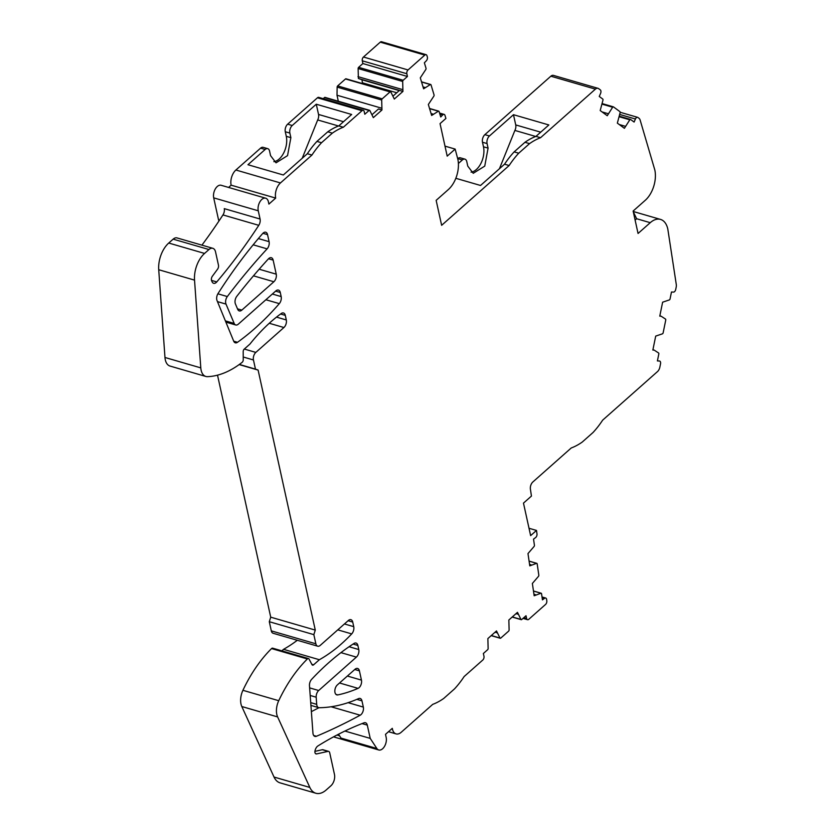 <?xml version="1.0" encoding="UTF-8"?>
<svg xmlns="http://www.w3.org/2000/svg" width="835" height="835" viewBox="0 0 835 835"><rect width="100%" height="100%" fill="white"/><g stroke="black" fill="none" stroke-linecap="round" stroke-linejoin="round"><path stroke-width="1.25" d="M458.394 163.472L462.371 159.955A5.615 3.298 -73.8 0 1 464.938 159.141A5.615 3.298 -73.8 0 1 466.765 161.541L467.767 166.113L473.226 173.304L484.749 166.113L488.078 148.129L487.066 143.557A5.615 3.298 -73.8 0 1 489.446 135.98L513.483 114.698L548.856 124.958L535.966 136.376L540.548 137.712A78.636 46.134 106.2 0 0 529.557 143.62L518.723 153.212A78.636 46.134 106.2 0 0 509.131 165.539L441.642 225.314L436.152 200.358L448.332 189.576A22.461 13.183 106.2 0 0 457.851 159.276L455.148 149.089L447.195 156.135L440.045 123.632L445.9 118.445L444.982 115.397A2.808 1.649 106.2 0 0 444.116 114.385A2.808 1.649 106.2 0 0 442.686 114.938L440.723 116.963L439.085 111.556A1.127 0.658 106.2 0 0 438.385 111.201L431.653 115.46L428.345 104.5L433.845 96.15A1.127 0.658 106.2 0 0 434.043 94.866L431.037 84.899A1.127 0.658 106.2 0 0 430.338 84.544L423.606 88.802L420.297 77.843L425.798 69.503A1.127 0.658 106.2 0 0 426.007 68.219L424.368 62.802L426.341 60.767A2.808 1.649 106.2 0 0 427.332 56.926L426.956 55.684A2.808 1.649 106.2 0 0 426.101 54.682A2.808 1.649 106.2 0 0 424.806 55.089L408.033 69.952A2.808 1.649 106.2 0 0 406.843 73.741L407.438 76.486L403.18 80.264A1.127 0.658 106.2 0 0 402.679 81.465L402.94 91.412L394.308 99.052L390.832 91.954A1.127 0.658 106.2 0 0 390.049 91.892L382.2 98.843A1.127 0.658 106.2 0 0 381.689 100.043L381.96 109.99L373.329 117.631L369.842 110.533A1.127 0.658 106.2 0 0 369.06 110.471L364.801 114.249L364.196 111.504A2.808 1.649 106.2 0 0 363.288 110.303A2.808 1.649 106.2 0 0 362.004 110.711L343.352 127.233A78.636 46.134 106.2 0 0 332.351 133.141L321.517 142.733A78.636 46.134 106.2 0 0 311.935 155.059L280.445 182.948A11.231 6.586 106.2 0 0 275.686 198.093L268.912 204.084L268.411 201.799A8.423 4.947 106.2 0 0 265.687 198.208A8.423 4.947 106.2 0 0 261.825 199.429A8.423 4.947 106.2 0 0 258.265 210.796L260.071 219.031A5.615 3.298 106.2 0 1 258.777 225.325A449.324 263.63 106.2 0 1 216.766 281.917A5.615 3.298 106.2 0 1 213.635 283.305A5.615 3.298 106.2 0 1 212.121 281.844L211.631 280.769A3.371 1.973 106.2 0 1 212.372 276.228L217.549 269.204A3.371 1.973 106.2 0 0 218.478 265.217L215.545 251.899A8.423 4.947 106.2 0 0 212.821 248.308A8.423 4.947 106.2 0 0 208.959 249.529L204.565 253.433A22.461 13.183 106.2 0 0 194.534 280.122L200.797 367.88A14.602 8.569 106.2 0 0 205.859 376.46A14.602 8.569 106.2 0 0 207.487 376.658A112.328 65.913 106.2 0 0 242.15 362.327A2.244 1.315 106.2 0 0 243.246 359.781L243.194 351.618A2.244 1.315 106.2 0 1 244.206 349.145L249.957 344.041A168.493 98.864 106.2 0 1 280.904 313.762A168.493 98.864 106.2 0 1 281.259 313.511A5.615 3.298 106.2 0 1 283.483 312.979A5.615 3.298 106.2 0 1 285.299 315.369L280.581 314.002M444.992 146.135L455.148 149.089M244.3 349.051L255.834 352.401L283.921 327.518A5.615 3.298 106.2 0 0 286.301 319.951L285.299 315.369M255.834 352.401A5.615 3.298 106.2 0 0 253.454 359.979L255.468 369.133L258.109 370.082L315.275 630.091L313.845 634.642L315.86 643.795A5.615 3.298 106.2 0 0 317.676 646.186A5.615 3.298 106.2 0 0 320.254 645.371L348.341 620.499A5.615 3.298 106.2 0 1 350.909 619.685A5.615 3.298 106.2 0 1 352.735 622.075L348.08 620.729M308.48 658.565A2.244 1.315 106.2 0 0 307.374 658.972A112.328 65.913 106.2 0 0 278.733 700.701A14.602 8.569 106.2 0 0 277.617 716.921L309.837 787.436L274.026 777.041L241.806 706.525A14.602 8.569 106.2 0 1 242.922 690.305A112.328 65.913 106.2 0 1 271.552 648.576A2.244 1.315 106.2 0 1 272.669 648.179L308.48 658.565A2.244 1.315 106.2 0 1 309.044 659.066L312.019 664.65A2.244 1.315 106.2 0 0 312.582 665.14A2.244 1.315 106.2 0 0 313.605 664.817L319.367 659.723A168.493 98.864 106.2 0 0 351.702 633.901A5.615 3.298 106.2 0 0 353.737 626.657L352.735 622.075M309.837 787.436A22.461 13.183 106.2 0 0 315.88 793.25A22.461 13.183 106.2 0 0 326.172 789.983L330.911 785.787A8.423 4.947 106.2 0 0 334.47 774.431L329.721 752.826A3.371 1.973 106.2 0 0 328.635 751.385A3.371 1.973 106.2 0 0 328.009 751.375L316.663 753.911A3.371 1.973 106.2 0 1 316.027 753.901A3.371 1.973 106.2 0 1 314.868 752.053A5.615 3.298 106.2 0 1 317.968 745.916A449.324 263.63 106.2 0 1 364.07 722.807A5.615 3.298 106.2 0 1 365.48 722.724A5.615 3.298 106.2 0 1 367.296 725.114L370.218 738.39L376.867 748.504A8.423 4.947 106.2 0 0 378.746 749.976A8.423 4.947 106.2 0 0 382.607 748.755A8.423 4.947 106.2 0 0 386.167 737.389L385.499 734.351L392.293 728.339A11.231 6.586 106.2 0 0 396.072 733.902A11.231 6.586 106.2 0 0 401.217 732.274L432.718 704.364A78.636 46.134 106.2 0 0 443.719 698.457L454.543 688.865A78.636 46.134 106.2 0 0 464.135 676.548L482.776 660.036A2.808 1.649 106.2 0 0 483.966 656.247L483.361 653.502L487.63 649.724A1.127 0.658 106.2 0 0 488.131 648.524L487.87 638.577L496.491 630.936L499.977 638.034A1.127 0.658 106.2 0 0 500.76 638.097L508.609 631.145A1.127 0.658 106.2 0 0 509.11 629.945L508.849 619.998L517.481 612.347L520.957 619.455A1.127 0.658 106.2 0 0 521.739 619.518L526.008 615.739L526.614 618.484A2.808 1.649 106.2 0 0 527.522 619.685A2.808 1.649 106.2 0 0 528.805 619.278L545.589 604.415A2.808 1.649 106.2 0 0 546.81 600.824L546.612 599.436A2.808 1.649 106.2 0 0 545.662 598.027A2.808 1.649 106.2 0 0 544.524 598.319L542.447 599.864L541.56 593.789A1.127 0.658 106.2 0 0 540.944 593.236L534.17 595.762L532.365 583.467L538.471 576.359A1.127 0.658 106.2 0 0 538.815 575.085L537.176 563.896A1.127 0.658 106.2 0 0 536.561 563.343L529.787 565.869L527.981 553.574L534.087 546.466A1.127 0.658 106.2 0 0 534.421 545.192L533.534 539.118L535.611 537.563A2.808 1.649 106.2 0 0 536.989 533.857L536.487 530.434L530.632 535.621L523.482 503.119L531.436 496.073L530.465 489.55A5.615 3.298 106.2 0 1 532.845 481.983L571.234 447.977A78.636 46.134 106.2 0 0 582.235 442.07L593.059 432.478A78.636 46.134 106.2 0 0 602.651 420.162L657.51 371.575A5.615 3.298 106.2 0 0 659.848 367.17L660.527 363.841A2.808 1.649 106.2 0 0 659.64 361.054A2.808 1.649 106.2 0 0 659.41 361.012L657.406 360.918L658.815 354.019A1.127 0.658 106.2 0 0 658.565 352.965L654.191 350.115L652.855 350.042L655.705 336.098L662.468 333.823A1.127 0.658 106.2 0 0 663.147 332.8L665.735 320.118A1.127 0.658 106.2 0 0 665.485 319.053L661.122 316.204L659.775 316.141L662.625 302.186L669.388 299.911A1.127 0.658 106.2 0 0 670.067 298.899L671.476 291.999L673.48 292.104A2.808 1.649 106.2 0 0 675.713 289.453L676.173 287.23A5.615 3.298 106.2 0 0 676.277 284.474L667.802 229.009A22.461 13.183 106.2 0 0 660.527 219.417A22.461 13.183 106.2 0 0 650.246 222.684L638.055 233.476L633.128 211.046L645.309 200.254A22.461 13.183 106.2 0 0 654.817 169.954L640.121 120A5.615 3.298 106.2 0 0 639.025 118.309L637.909 117.484A2.808 1.649 106.2 0 0 637.585 117.328A2.808 1.649 106.2 0 0 635.425 119.008L634.109 122.056L630.623 119.499A1.127 0.658 106.2 0 0 629.799 119.812L624.392 128.308L617.347 123.131L620.113 112.704A1.127 0.658 106.2 0 0 619.894 111.619L613.474 106.901A1.127 0.658 106.2 0 0 612.65 107.224L607.243 115.721L600.198 110.544L602.964 100.117A1.127 0.658 106.2 0 0 602.745 99.031L599.259 96.463L600.574 93.416A2.808 1.649 106.2 0 0 600.292 89.867L598.611 88.625A5.615 3.298 106.2 0 0 597.975 88.312A5.615 3.298 106.2 0 0 595.407 89.126L540.548 137.712M359.415 670.849A5.615 3.298 106.2 0 0 357.589 668.459A5.615 3.298 106.2 0 0 355.021 669.273L337.35 684.919A5.615 3.298 106.2 0 0 334.845 690.608A5.615 3.298 106.2 0 0 336.797 694.887A5.615 3.298 106.2 0 0 337.81 694.918A213.426 125.229 106.2 0 0 345.857 692.862A213.426 125.229 106.2 0 0 358.048 688.364A5.615 3.298 106.2 0 0 361.451 680.118L359.415 670.849L354.76 669.503M252.713 276.719A550.422 322.957 106.2 0 0 236.806 296.31A5.615 3.298 106.2 0 0 235.428 303.94L237.714 309.357A5.615 3.298 106.2 0 0 239.269 310.923A5.615 3.298 106.2 0 0 241.847 310.098L273.859 281.75A5.615 3.298 106.2 0 0 276.239 274.172L273.149 260.113A5.615 3.298 106.2 0 0 271.333 257.712A5.615 3.298 106.2 0 0 268.755 258.537A5.615 3.298 106.2 0 0 268.348 258.933A550.422 322.957 106.2 0 0 252.713 276.719M281.165 296.582L280.268 292.48A5.615 3.298 106.2 0 0 278.441 290.089A5.615 3.298 106.2 0 0 275.874 290.904L238.309 324.168A5.615 3.298 106.2 0 1 235.741 324.982A5.615 3.298 106.2 0 1 234.176 323.427L226.003 304.097A5.615 3.298 106.2 0 1 227.329 296.55A561.652 329.543 106.2 0 1 249.571 268.724A561.652 329.543 106.2 0 1 267.106 248.861A5.615 3.298 106.2 0 0 269.089 241.67L267.544 234.635A5.615 3.298 106.2 0 0 265.728 232.234A5.615 3.298 106.2 0 0 263.161 233.059A5.615 3.298 106.2 0 0 262.649 233.57A402.585 236.211 106.2 0 0 218.05 293.534A5.615 3.298 106.2 0 0 217.037 300.558L233.727 341.212A5.615 3.298 106.2 0 0 235.303 342.82A5.615 3.298 106.2 0 0 237.495 342.298A264.298 155.07 106.2 0 0 279.308 303.627A5.615 3.298 106.2 0 0 281.165 296.582L272.346 294.024M313.689 735.478L316.402 736.272A5.615 3.298 106.2 0 1 314.889 736.397A5.615 3.298 106.2 0 1 312.948 733.109L309.472 685.702A5.615 3.298 106.2 0 1 311.612 679.366A264.298 155.07 106.2 0 1 353.466 643.806A264.298 155.07 106.2 0 1 354.019 643.451A5.615 3.298 106.2 0 1 356.044 643.044A5.615 3.298 106.2 0 1 357.871 645.445L353.08 644.056M309.628 687.883L318.688 690.514L356.388 657.114A5.615 3.298 106.2 0 0 358.768 649.547L357.871 645.445M318.688 690.514A5.615 3.298 106.2 0 0 316.183 697.204L316.705 704.364A5.615 3.298 106.2 0 0 318.646 707.642A5.615 3.298 106.2 0 0 319.231 707.725A224.657 131.815 106.2 0 0 345.179 703.592A224.657 131.815 106.2 0 0 358.58 698.613A5.615 3.298 106.2 0 1 360.146 698.457A5.615 3.298 106.2 0 1 361.962 700.857L363.34 707.088A5.615 3.298 106.2 0 1 360.188 715.209A849.341 498.338 106.2 0 1 316.402 736.272M457.716 158.681L457.789 158.629A5.615 3.298 106.2 0 1 460.356 157.815L464.938 159.141M471.076 172.156A16.846 9.884 106.2 0 0 483.486 146.803L482.484 142.221A5.615 3.298 106.2 0 1 484.864 134.654L550.849 76.204L595.407 89.126M597.975 88.312L553.428 75.39A5.615 3.298 106.2 0 0 550.849 76.204M333.614 736.814A8.423 4.947 106.2 0 0 334.198 737.054L378.746 749.976M265.687 198.208L221.129 185.276A8.423 4.947 106.2 0 0 217.277 186.497A8.423 4.947 106.2 0 0 213.708 197.864L218.603 220.127L219.386 220.356M321.517 142.733L316.935 141.407A78.636 46.134 106.2 0 0 307.343 153.724L283.336 174.995L247.953 164.725L265.165 149.475A5.615 3.298 -73.8 0 1 267.743 148.661L263.15 147.336A5.615 3.298 106.2 0 0 260.583 148.15L235.887 170.016A11.231 6.586 106.2 0 0 231.128 185.172L228.571 187.437M273.87 161.687A16.846 9.884 106.2 0 0 286.28 136.324L285.278 131.742A5.615 3.298 106.2 0 1 287.658 124.175L317.446 97.789L362.004 110.711M363.288 110.303L318.73 97.371A2.808 1.649 106.2 0 0 317.446 97.789M323.228 98.676L324.512 97.549L369.06 110.471M325.295 97.611A1.127 0.658 106.2 0 0 324.512 97.549M346.274 79.022A1.127 0.658 106.2 0 0 345.492 78.96L337.643 85.911A1.127 0.658 106.2 0 0 337.142 87.122L337.006 95.232L338.321 101.244M426.101 54.682L381.543 41.75A2.808 1.649 106.2 0 0 380.259 42.157L363.476 57.02A2.808 1.649 106.2 0 0 362.286 60.809L362.891 63.554L358.622 67.332A1.127 0.658 106.2 0 0 358.121 68.533L358.392 78.48L362.014 79.784L362.473 83.573M239.342 364.446L255.468 369.133M239.165 364.582L258.109 370.082M317.676 646.186L273.128 633.264A5.615 3.298 106.2 0 1 271.302 630.863L269.298 621.71L270.717 617.169L217.517 375.166M270.717 617.169L315.275 630.091M269.298 621.71L313.845 634.642M319.367 659.723L283.545 649.327A168.493 98.864 -73.8 0 0 297.312 640.278M281.844 650.841L283.545 649.327M274.026 777.041A22.461 13.183 106.2 0 0 280.069 782.854L315.88 793.25M328.635 751.385L322.957 749.736A3.371 1.973 106.2 0 0 322.32 749.726L314.941 751.375M344.907 731.053L370.218 738.39M376.867 748.504L341.056 738.109L338.509 734.236M495.04 632.231L496.898 632.763M516.02 613.641L517.877 614.184M533.951 594.259L535.559 594.729M529.567 564.366L531.164 564.836M529.014 528.273L536.487 530.434M652.918 349.74L654.191 350.115M659.838 315.839L661.122 316.204M633.285 211.787L636.625 218.739L650.246 222.684M635.111 220.075L636.625 218.739M619.246 124.53L625.269 126.273M602.098 111.932L608.13 113.685M535.966 136.387A78.636 46.134 106.2 0 0 524.964 142.294L529.557 143.62M518.723 153.212L514.141 151.887L524.964 142.294M514.141 151.887A78.636 46.134 106.2 0 0 504.549 164.203L509.131 165.539M504.549 164.203L480.532 185.474L455.827 178.304M431.079 113.56L432.968 114.103M423.032 86.903L424.921 87.456M362.891 63.554L407.438 76.486M357.985 76.653L402.543 89.575M358.392 78.48L402.94 91.412M399.443 90.399L393.17 95.952M337.006 95.232L381.553 108.164M381.96 109.99L378.464 108.978L372.191 114.541M267.743 148.661A5.615 3.298 -73.8 0 1 269.559 151.062L270.561 155.634L276.02 162.825L287.543 155.634L290.872 137.65L289.86 133.078A5.615 3.298 -73.8 0 1 292.24 125.5L316.277 104.218L351.66 114.478L338.76 125.908L343.352 127.233M338.76 125.908A78.636 46.134 106.2 0 0 327.769 131.815L332.351 133.141M316.935 141.407L327.769 131.815M307.343 153.724L311.935 155.059M231.128 185.172L275.686 198.093M201.913 245.146A449.324 263.63 106.2 0 0 222.966 214.929A5.615 3.298 106.2 0 0 224.26 208.635L260.071 219.031M212.821 248.308L176.999 237.912A8.423 4.947 106.2 0 0 173.148 239.144L208.959 249.529M205.859 376.46L170.037 366.064A14.602 8.569 106.2 0 1 164.975 357.484L158.723 269.726A22.461 13.183 106.2 0 1 168.743 243.037L173.148 239.144M311.371 711.629A849.341 498.338 106.2 0 0 318.96 707.704M362.693 82.874L396.771 92.768M362.014 79.784L399.234 90.587M513.483 114.698L515.727 124.926A5.615 3.298 -73.8 0 1 514.892 130.427L499.539 168.461A5.615 3.298 -73.8 0 0 499.382 168.774M316.277 104.218L318.532 114.447A5.615 3.298 -73.8 0 1 317.686 119.948L302.333 157.982A5.615 3.298 -73.8 0 0 302.186 158.295M535.726 136.47L514.892 130.427M338.519 125.991L317.686 119.948M439.857 114.113L442.686 114.938M269.267 323.27L283.921 327.518M243.225 357.004L253.454 359.979M271.302 630.863L315.86 643.795M344.438 623.954L353.737 626.657M351.702 633.901L337.768 629.851M311.831 664.305L313.605 664.817M271.552 648.576L307.374 658.972M242.922 690.305L278.733 700.701M241.806 706.525L277.617 716.921M322.32 749.726L328.009 751.375M315.494 753.577L316.663 753.911M362.035 723.59L367.296 725.114M491.314 635.519L499.977 638.034M512.304 616.94L520.957 619.455M523.816 617.67L526.614 618.484M542.124 597.62L544.524 598.319M533.481 591.065L540.944 593.236M529.098 561.172L536.561 563.343M619.716 114.447L635.425 119.008M619.319 116.222L630.362 119.415M619.205 116.743L629.799 119.812M602.171 103.623L613.214 106.828M602.056 104.145L612.65 107.224M489.446 135.98L484.864 134.654M462.371 159.955L457.789 158.629M429.597 108.654L438.385 111.201M421.55 81.997L430.338 84.544M380.259 42.157L424.806 55.089M363.476 57.02L408.033 69.952M362.286 60.809L406.843 73.741M358.622 67.332L403.18 80.264M358.121 68.533L402.679 81.465M345.492 78.96L390.049 91.892M337.643 85.911L382.2 98.843M337.142 87.122L381.689 100.043M292.24 125.5L287.658 124.175M265.165 149.475L260.583 148.15M235.887 170.016L280.445 182.948M213.708 197.864L258.265 210.796M222.966 214.929L258.777 225.325M211.495 280.393L216.766 281.917M168.743 243.037L204.565 253.433M158.723 269.726L194.534 280.122M164.975 357.484L200.797 367.88M276.51 317.112L286.301 319.951M336.943 735.05L339.532 735.792M347.381 676.037L361.451 680.118M339.532 682.988L358.048 688.364M335.92 694.365L337.81 694.918M273.149 260.113L268.505 258.766M259.163 269.214L276.239 274.172M273.859 281.75L253.464 275.832M237.495 308.835L241.847 310.098M275.613 291.133L280.268 292.48M279.308 303.627L265.895 299.744M237.495 342.298L233.716 341.202M267.544 234.635L262.91 233.289M258.359 238.559L269.089 241.67M267.106 248.861L253.162 244.812M217.883 293.805L227.329 296.55M217.476 301.623L226.003 304.097M225.377 320.88L234.176 323.427M349.082 646.728L358.768 649.547M356.388 657.114L340.941 652.636M310.182 695.461L316.183 697.204M310.714 702.621L316.705 704.364M356.837 699.365L361.962 700.857M348.111 702.673L363.34 707.088M331.088 706.765L360.188 715.209M488.078 148.129L483.486 146.803M487.066 143.557L482.484 142.221M290.872 137.65L286.28 136.324M289.86 133.078L285.278 131.742M515.727 124.926L540.715 132.18M318.532 114.447L343.509 121.701M439.544 113.059L444.116 114.385M388.494 731.7L396.072 733.902M491.189 635.633L500.248 638.264M512.179 617.055L521.228 619.674M523.023 618.38L527.522 619.685M542.03 596.973L545.662 598.027M533.471 590.992L541.184 593.236M529.087 561.099L536.79 563.343M633.222 211.495L660.527 219.417M620.154 112.266L637.585 117.328M619.33 116.19L630.498 119.436M602.181 103.603L613.349 106.838M429.545 108.477L438.74 111.149M421.498 81.83L430.693 84.492M346.014 78.803L390.561 91.725M325.024 97.382L369.581 110.314M225.888 322.133L235.741 324.982M310.912 705.398L318.646 707.642"/></g></svg>
